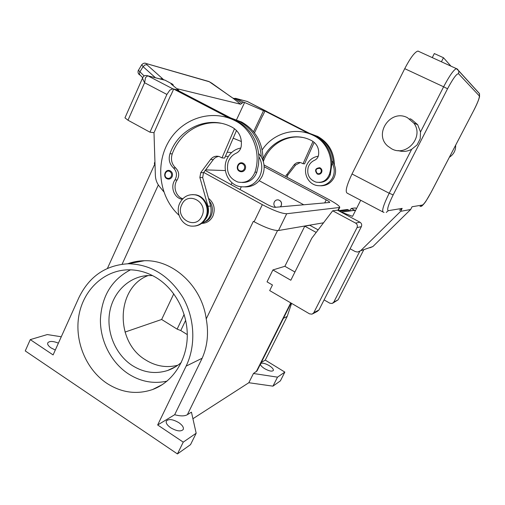 <?xml version="1.0" encoding="UTF-8"?>
<svg xmlns="http://www.w3.org/2000/svg" width="505" height="505" viewBox="0 0 505 505"><rect width="100%" height="100%" fill="white"/><g stroke="black" fill="none" stroke-linecap="round" stroke-linejoin="round"><path stroke-width="0.76" d="M253.579 221.468L254.091 221.752C265.289 227.686 273.42 230.608 278.489 230.52L323.522 222.806M284.839 372.097L277.51 377.153L272.946 386.155L280.382 380.877L284.839 372.097L265.276 360.09L287.193 316.446L291.581 303.36M127.683 263.768C133.061 261.83 138.641 260.82 144.424 260.725C173.032 259.633 201.893 286.045 206.229 318.92C208.824 333.054 207.467 346.159 202.158 358.234L174.667 414.725C180.399 416.272 184.628 416.265 187.368 414.693L191.439 412.156L196.174 433.221L190.53 444.646L177.438 453.938L25.25 350.931L30.262 339.619L47.287 334.562L61.269 336.772M277.51 377.153L253.453 373.498L248.832 382.721L192.916 418.721M272.946 386.155L248.832 382.721M174.667 414.725L157.655 424.983L186.13 366.112C196.104 345.47 194.81 318.264 182.848 297.363C169.15 275.585 150.982 264.38 128.346 263.755C105.715 265.049 89.208 276.393 78.824 297.786L53.101 354.92L30.262 339.619M55.297 350.034L51.087 347.926C48.354 346.013 47.249 344.322 47.773 342.863C49.446 340.9 52.987 340.995 58.403 343.135M257.077 370.847L253.453 373.498M129.596 263.124L129.394 263.559M187.286 334.6L180.765 330.541L177.129 329.127L161.644 319.476L125.006 332.088M161.644 319.476L173.77 293.809M235.614 187.121L252.778 196.54M277.491 199.847L278.331 199.879C281.171 200.826 282.131 202.789 281.209 205.756L280.414 206.861M280.332 206.867L281.127 205.762C282.043 202.789 281.083 200.832 278.249 199.885C276.488 199.709 275.168 200.422 274.284 202.019C273.464 204.127 273.918 205.876 275.635 207.277M148.161 275.541C116.169 287.446 114.559 341.563 145.459 359.831C155.774 366.289 166.562 368.094 177.829 365.241M152.542 275.585L147.725 275.566C128.851 276.652 113.006 292.256 109.654 312.324C106.252 332.378 115.607 354.655 132.234 365.494C143.59 372.633 155.376 374.306 167.597 370.506C172.647 368.783 177.223 366.093 181.314 362.432M252.904 196.287L252.361 196.312M180.765 330.541L185.689 320.252M196.174 433.221L183.246 442.134L157.655 424.983M170.715 427.785C167.123 425.216 165.672 422.956 166.372 421C168.702 418.689 172.855 419.245 178.839 422.666C182.457 425.223 183.921 427.495 183.233 429.496C180.923 431.807 176.75 431.232 170.715 427.785M177.438 453.938L183.246 442.134M208.508 198.295C214.114 203.073 215.572 209.007 212.895 216.102C210.421 220.843 206.678 223.273 201.665 223.406M156.19 277.617C175.304 289.176 188.056 313.397 187.248 337.334C186.446 361.277 172.211 382.342 152.598 389.532C136.811 394.847 121.572 392.783 106.871 383.339C85.913 369.357 74.33 340.843 78.9 315.436C83.394 290.022 103.714 270.529 127.696 269.828C137.594 269.594 147.088 272.189 156.19 277.617M130.473 269.828C111.782 279.669 101.764 296.132 100.426 319.217C100.022 340.686 110.993 362.413 128.308 373.833C140.573 381.679 153.495 384.103 167.067 381.117M265.276 360.09L261.249 362.521M260.738 363.549C262.398 362.685 265.245 363.385 269.272 365.658C272.328 367.64 273.672 369.262 273.319 370.519C271.936 371.718 269.02 371.087 264.576 368.625C261.855 366.87 260.485 365.361 260.46 364.099M263.061 160.735C263.036 143.199 255.934 130.315 241.756 122.09L230.69 117.943M226.36 117.109L225.356 116.977M205.579 221.562C212.719 218.406 214.783 207.22 209.31 201.141M225.388 116.882L224.384 116.724M258.661 153.495L261.3 156.941C260.081 140.901 252.942 129.166 239.875 121.737L231.258 118.239L236.201 120.815M244.881 186.913C252.544 187.001 258.301 183.466 262.152 176.295C265.068 169.667 264.784 163.21 261.3 156.941M242.4 182.494C249.325 182.532 254.129 179.111 256.805 172.23L258.528 164.586L258.907 156.739C262.417 163.058 262.701 169.566 259.766 176.251C254.975 184.748 248.062 188.138 239.023 186.421C227.938 183.852 221.758 169.333 227.124 158.665C230.072 152.775 234.636 149.227 240.803 148.022M182.286 199.298L182.172 199.279C174.193 198.175 169.964 186.806 174.945 179.944C177.375 175.481 176.87 171.466 173.436 167.906C169.421 164.037 168.272 159.309 169.977 153.722C178.536 128.706 207.65 115.058 230.734 126.528L232.376 127.342C239.32 131.578 242.255 138.004 241.175 146.62C240.506 149.732 238.821 151.942 236.113 153.249C232.18 155.104 229.491 158.191 228.045 162.509C226.082 172.035 229.352 178.549 237.855 182.04C245.91 183.504 251.616 180.216 254.975 172.167C261.552 152.731 252.538 129.394 235.399 120.891L234.686 120.525C211.039 108.613 181.522 118.808 168.348 142.17C154.966 165.4 159.624 197.682 179.01 215.269M166.745 178.587C162.787 176.46 165.268 169.238 169.51 170.557L170.393 170.911C172.413 172.331 172.988 174.275 172.123 176.744C171.151 178.568 169.712 179.332 167.818 179.029L166.846 178.65M239.471 171.271C235.002 169.011 238.152 161.171 242.779 163.058L243.334 163.304C245.48 164.763 246.093 166.77 245.165 169.32C244.016 171.353 242.368 172.11 240.216 171.599L239.534 171.309L240.216 171.599M194.829 226.057C199.955 225.413 203.768 222.629 206.28 217.706C210.825 208.792 205.125 196.357 195.858 194.842L192.437 194.602M205.579 217.775C210.137 208.843 204.424 196.382 195.145 194.861C188.321 193.945 183.201 196.698 179.793 203.111C175.058 212.498 181.661 225.495 191.578 226.133C197.796 226.442 202.467 223.658 205.579 217.775M201.842 216.209C208.925 202.366 187.696 190.486 181.743 204.777C174.755 218.406 195.669 230.495 201.842 216.209M258.907 156.739C257.676 140.567 250.486 128.743 237.331 121.257L228.658 117.734L223.071 116.421M182.785 198.762C175.727 196.571 172.659 186.244 177.173 179.957C179.597 175.519 179.092 171.53 175.671 167.988C171.681 164.144 170.532 159.441 172.237 153.886C179.439 133.484 200.327 119.925 220.761 123.226M230.274 118.58L173.669 89.076L176.636 89.789L231.258 118.239M234.522 128.699L221.998 157.888L224.643 158.078L236.51 130.454M201.697 223.38C209.209 220.451 212.207 214.675 210.692 206.053L202.663 177.514L203.528 172.71L213.28 159.656C214.732 157.781 216.576 156.702 218.829 156.424M221.998 157.888L219.404 156.601C215.919 155.597 212.965 156.556 210.56 159.479L200.744 172.634L199.873 177.482L207.959 206.242C209.215 211.343 208.262 215.862 205.099 219.789M170.854 95.331L173.669 89.076M163.715 191.685L159.372 186.364C156.885 183.233 155.553 179.591 155.37 175.437L154 132.739L170.696 95.294M263.105 158.671C270.667 140.643 292.925 131.527 310.373 139.999L311.661 140.624C317.096 143.856 319.381 148.735 318.522 155.262C317.992 157.611 316.667 159.283 314.546 160.268C311.459 161.663 309.344 163.999 308.202 167.269C306.649 174.503 309.205 179.445 315.871 182.09C322.177 183.195 326.64 180.708 329.273 174.623C334.43 159.927 327.455 142.277 314.034 135.744L313.479 135.466C295.747 126.446 272.959 133.175 262.19 149.903M319.753 167.71C315.278 168.234 314.419 170.318 317.178 173.947C314.451 170.299 315.316 168.222 319.753 167.71L320.183 167.9C321.868 169.005 322.341 170.526 321.609 172.457C320.713 173.991 319.419 174.566 317.733 174.181L317.203 173.96L317.733 174.181M319.229 182.45C324.57 182.387 328.263 179.793 330.32 174.654L331.987 162.926C331.059 150.686 325.447 141.69 315.152 135.952L308.347 133.238L304.168 132.247M263.339 161.606L263.673 160.571C269.468 144.916 286.202 134.677 302.337 137.404M318.264 156.215C313.226 156.998 309.496 159.706 307.072 164.327C302.83 172.426 307.678 183.473 316.376 185.417C323.465 186.711 328.881 184.142 332.631 177.703C334.935 172.647 334.72 167.717 331.987 162.926M331.854 161.013L333.363 163.039C336.077 167.805 336.292 172.704 334.001 177.735C331.046 183.081 326.615 185.771 320.707 185.808M334.398 165.059C334.114 152.1 328.547 142.561 317.708 136.438L309.477 133.339M306.068 132.638L305.487 132.55M333.363 163.039C332.441 150.875 326.855 141.937 316.616 136.23L309.849 133.535L313.731 135.517M305.506 132.512L304.925 132.417M309.129 133.642L264.936 111.075L262.682 115.828M254.482 132.865L262.556 115.803M145.169 63.251L209.316 81.76L232.912 98.147L235.172 98.873L235.886 98.418L247.273 101.48L267.385 111.857M237.457 98.942L247.242 101.461L266.993 111.542L263.509 110.702L244.609 102.49L243.404 102.187L240.595 104.226L176.756 88.64M253.567 131.71L263.509 110.702M246.352 101.234L247.545 101.612M233.19 138.187L241.428 141.552M236.378 120.089L244.609 102.49M285.514 176.422L294.024 164.914C295.93 162.698 298.253 161.972 301.005 162.743L303.044 163.727L313.012 141.425M303.044 163.727L304.572 163.835L314.192 142.334M300.273 162.541L295.602 165.015L287.869 174.964L287.023 177.223M264.936 111.075L266.665 111.491L309.849 133.535M154.025 132.682L149.941 132.184L166.902 94.448L169.813 90.168L172.786 88.823L178.688 90.25L171.031 83.893L172.861 84.354L173.449 85.901M178.467 90.742L178.688 90.25M146.627 75.497L147.776 75.788C145.213 75.056 143.515 75.731 142.681 77.808L142.631 78.698L144.6 82.738L145.56 77.492L147.814 75.807L165.084 80.2M149.941 132.184L127.986 120.215L144.6 82.738L166.902 94.448M142.662 77.839L124.962 117.854L127.986 120.215M141.754 64.703L143.092 66.66L155.483 77.776M144.222 76.028L138.433 70.302L141.741 64.728C143.319 63.144 144.809 62.746 146.216 63.542M160.016 78.95L162.357 78.521L146.911 64.747L146.633 63.807M242.002 103.203L235.059 98.765L232.874 98.096L240.595 104.226M229.901 96.127L232.755 98.02M211.829 83.199L229.964 96.152M209.316 81.76L208.111 81.286M318.144 229.863L309.811 225.299L304.767 226.171L284.883 266.293L272.908 269.948L267.038 281.853L272.454 284.997L269.689 290.583L309.578 313.87L312.084 314.161L313.813 312.677L357.029 227.603C357.761 225.722 357.287 224.22 355.615 223.09L332.688 210.787L311.8 238.177L290.829 280.237L272.908 269.948M304.767 226.171L316.18 232.433M356.511 208.552L355.362 207.94L351.303 208.451L354.643 210.225M333.022 303.032L338.142 299.8L363.676 249.95M359.686 251.465L333.786 302.11L332.176 303.48L329.86 303.221L324.084 299.901M349.391 210.945L351.303 208.451M294.926 272.018L284.883 266.293M312.993 313.681L317.273 311.408L318.971 309.95L361.365 226.631C362.079 224.794 361.618 223.324 359.977 222.219L337.491 210.181L332.688 210.787M348.418 211.071L348.803 210.055L347.402 209.499L338.375 210.654M338.722 210.838L339.701 211.361M348.803 210.055L339.745 211.248M369.957 247.785L372.911 246.528L410.634 209.506L412.061 206.747L422.47 205.03L420.021 206.577M355.52 210.509L353.544 210.478M455.643 145.251C455.832 150.364 453.755 154.353 449.406 157.219M409.89 118.719L411.442 119.376L417.679 124.691L420.507 131.994L420.198 138.812L417.054 144.954L411.657 149.303C407.283 151.595 402.782 152.018 398.167 150.559M407.44 117.69L413.841 123.138C424.396 136.786 406.468 157.251 391.672 148.817L387.777 146.122C373.334 133.983 390.624 108.626 407.44 117.69M382.796 211.898L347.314 193.213C344.947 192.033 346.512 185.619 352.017 173.979L404.732 68.661C410.407 57.791 414.807 51.92 417.938 51.062L418.632 51.321M410.634 209.506L400.661 211.324L402.176 208.382L400.238 210.011L399.386 210.162M441.414 61.787L443.472 57.728L450.971 66.155M432.274 57.608L434.319 53.562L443.472 57.728M340.907 212.012L352.566 216.348L360.703 200.258M400.661 211.324L360.633 250.745L357.502 252.077L355.065 251.484L350.104 248.763M264.153 166.726L326.23 199.86C328.603 201.16 329.79 202.025 329.771 202.448L275.01 207.334C273.325 207.258 270.636 206.255 266.956 204.323L205.219 170.444M303.802 204.803L259.248 180.714M225.388 170.564L205.642 169.876M225.432 156.241L228.329 156.468M264.02 164.965L329.083 199.645C336.229 203.54 339.789 206.141 339.77 207.448L286.707 213.741C281.733 213.602 273.615 210.579 262.348 204.67L203.73 172.432M227.181 152.169L231.58 152.567M154.94 161.903L154.328 163.248L155.041 165.091M256.218 371.775L290.754 302.88M231.984 182.709L231.075 184.634M241.276 186.85L240.121 189.274M184.155 314.407L177.129 329.127M187.368 414.693L277.529 230.583M206.229 318.92L253.358 221.341M122.109 264.203L158.33 184.937M186.13 366.112L202.158 358.234M287.193 316.446L283.425 318.295M239.875 121.737L241.756 122.09M171.258 176.422C171.984 174.351 171.498 172.716 169.806 171.523C166.095 169.257 162.982 176.068 166.82 178.025C168.695 178.833 170.172 178.297 171.258 176.422M244.313 168.992C245.095 166.846 244.584 165.16 242.772 163.929C238.821 161.606 235.488 168.651 239.585 170.658C241.579 171.485 243.157 170.93 244.313 168.992M235.399 120.891L237.331 121.257M254.975 172.167L256.805 172.23M169.977 153.722L172.237 153.886M173.436 167.906L175.671 167.988M174.945 179.944L177.173 179.957M210.692 206.053L207.959 206.242M202.663 177.514L199.873 177.482M203.528 172.71L200.744 172.634M213.28 159.656L210.56 159.479M319.804 168.373C315.821 168.43 314.981 170.128 317.291 173.468C318.851 174.092 320.088 173.676 320.997 172.205C321.609 170.583 321.212 169.308 319.804 168.373M330.32 174.654L329.273 174.623M315.152 135.952L314.034 135.744M263.673 160.571L263.073 160.527M317.708 136.438L316.616 136.23M294.024 164.914L295.602 165.015M286.247 174.919L287.869 174.964M172.786 88.823L147.782 75.788L163.702 79.91M172.849 84.354L164.756 80.03L163.039 79.727M142.7 77.764L139.254 74.071L139.79 72.013L143.092 66.66L144.922 64.943L146.911 64.747M163.803 79.935L162.357 78.521M235.507 98.267L243.404 102.187M233.777 98.336L236.706 98.709M162.541 79.607L164.763 80.036L172.861 84.354M208.969 81.532L211.898 83.23M338.142 299.8L333.786 302.11M359.977 222.219L355.615 223.09M361.365 226.631L357.029 227.603M318.971 309.95L313.813 312.677M479.289 95.874L479.523 93.715L458.868 71.06C457.776 69.387 456.956 68.573 456.394 68.629L458.824 70.915L458.578 73.774L479.289 95.874C479.662 97.566 477.806 102.439 473.722 110.5L431.283 191.957M431.257 192.007C427.142 199.69 424.213 204.033 422.47 205.03M473.722 110.5L431.289 191.995L426.195 200.769C424.831 203.048 421.65 206.678 421.157 206.299M473.734 110.519C476.783 104.604 478.727 99.996 479.554 96.695L479.485 93.595L458.811 70.87M417.938 51.062L456.394 68.629C453.698 69.728 449.444 75.782 443.624 86.791L447.544 88.792C453.073 78.426 456.754 73.421 458.578 73.774M404.732 68.661L443.624 86.791L420.507 131.994M352.017 173.979L389.191 193.238L393.168 194.886L447.544 88.792M411.657 149.303L389.191 193.238C383.447 204.967 381.509 211.292 383.383 212.207L384.052 212.428M386.224 212.441L388.313 210.673C386.672 210.086 388.294 204.822 393.168 194.886M402.176 208.382L388.313 210.673M341.582 212.113L354.946 210.288M360.633 250.745L372.911 246.528M326.23 199.86L324.683 202.966M339.24 207.694L337.889 210.389M262.348 204.67L254.091 221.752M286.707 213.741L278.489 230.52M257.039 370.923L291.063 303.063M107.432 268.382L154.593 164.497M128.346 263.755L144.424 260.725M162.648 384.425L152.598 389.532M176.005 366.478L167.597 370.506M239.174 121.377L241.055 121.737M166.814 178.644L167.818 179.029M195.858 194.842L195.145 194.861M234.686 120.525L236.624 120.897M239.477 171.283C234.926 169.068 238.101 161.152 242.779 163.058M166.764 178.618C162.673 176.567 165.192 169.207 169.51 170.557M313.479 135.466L314.596 135.675M316.067 135.959L317.159 136.161M139.576 74.91C137.991 73.553 137.619 71.937 138.452 70.069M208.95 81.52L146.21 63.535M413.841 123.138L417.679 124.691M354.712 210.219L341.336 212.037M339.77 207.448L338.205 210.566"/></g></svg>
